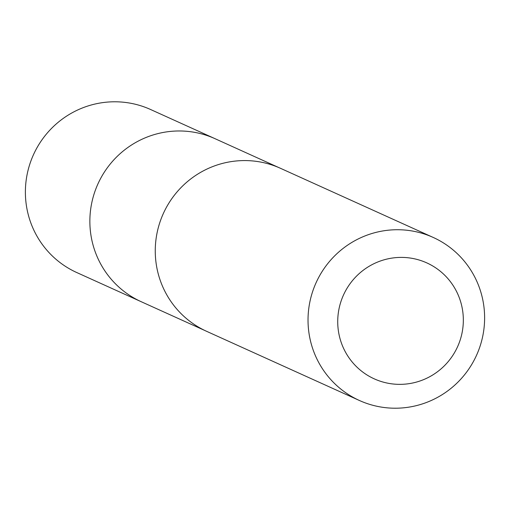 <?xml version="1.0" encoding="UTF-8"?>
<svg xmlns="http://www.w3.org/2000/svg" width="510" height="510" viewBox="0 0 510 510"><rect width="100%" height="100%" fill="white"/><g stroke="black" fill="none" stroke-linecap="round" stroke-linejoin="round"><path stroke-width="0.76" d="M204.854 330.505L141.257 301.729A89.473 88.032 -65.6 0 1 89.977 216.712A89.473 88.032 -65.6 0 1 215.054 138.701L150.59 109.51A89.486 88.045 114.4 0 0 25.5 187.533A89.486 88.045 114.4 0 0 76.787 272.557L141.257 301.729A89.473 88.032 -65.6 0 1 89.977 216.712A89.473 88.032 -65.6 0 1 215.054 138.701L278.638 167.497M433.226 237.45L280.455 168.294A89.486 88.045 114.4 0 0 163.34 213.511A89.486 88.045 114.4 0 0 206.652 331.341L359.422 400.497A89.486 88.045 114.4 0 0 484.5 322.467A89.486 88.045 114.4 0 0 433.226 237.45A89.486 88.045 114.4 0 0 316.111 282.661A89.486 88.045 114.4 0 0 359.422 400.497M463.252 323.365A63.654 62.628 114.4 0 0 371.969 264.696A63.654 62.628 114.4 0 0 366.378 374.569A63.654 62.628 114.4 0 0 463.252 323.365"/></g></svg>
